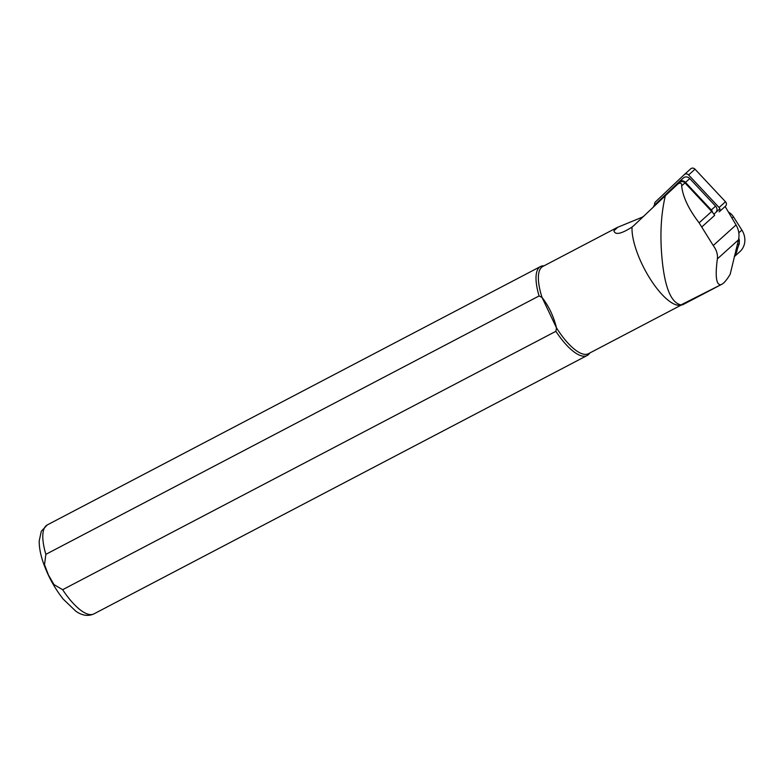 <?xml version="1.0" encoding="UTF-8"?>
<svg xmlns="http://www.w3.org/2000/svg" width="784" height="784" viewBox="0 0 784 784"><rect width="100%" height="100%" fill="white"/><g stroke="black" fill="none" stroke-linecap="round" stroke-linejoin="round"><path stroke-width="1.18" d="M678.297 183.623L679.62 182.437A4.018 3.587 48 0 1 684.971 182.907L711.705 211.455A20.09 17.944 48 0 1 712.627 212.493A20.09 17.944 48 0 1 713.891 214.179L719.859 208.789M713.891 214.179A20.09 17.944 48 0 1 714.645 215.375L713.92 214.14M720.32 284.7L719.643 284.612C716.037 283.259 715.273 274.684 717.37 258.887C717.899 254.418 716.527 249.969 713.234 245.519L699.103 222.813C688.597 209.103 682.786 196.794 681.659 185.886C681.874 183.25 680.708 182.545 678.15 183.76L665.342 195.735C660.971 214.306 659.863 235.141 662 258.24C664.734 287.777 671.241 303.369 681.531 305.015A49.627 16.974 62.4 0 0 681.561 305.015A49.627 16.974 62.4 0 0 683.393 304.408L721.878 284.249L680.306 305.221A49.225 16.836 62.4 0 1 649.299 277.487A49.225 16.836 62.4 0 1 632.051 227.056C621.202 233.965 615.156 235.229 613.911 230.829L617.694 227.291L642.292 217.168L644.35 215.718M679.669 182.388L678.15 183.76M684.412 174.499L690.724 168.815A3.214 2.871 48 0 1 695.006 169.187L725.484 201.743A3.214 2.871 48 0 1 725.602 206.065L725.141 206.496L736.049 224.959C738.812 229.81 739.635 234.779 738.499 239.845L730.188 274.253C726.905 279.702 724.142 283.034 721.878 284.249M665.342 195.735L633.658 225.723M634.207 225.214L632.051 227.056M617.665 227.252L542.793 266.472A49.225 16.836 62.4 0 0 542.048 297.459L539.088 295.95L45.864 554.337L44.512 564.647L48.432 574.995L53.969 584.58L62.651 589.695L555.885 331.309L556.513 327.928C553.602 316.256 548.78 306.103 542.048 297.459L556.513 327.928A49.225 16.836 62.4 0 0 588.47 353.682L681.286 305.054M544.067 265.805L543.449 265.815A50.225 17.179 62.4 0 0 540.529 266.521A50.225 17.179 62.4 0 0 539.088 295.95M555.885 331.309A50.225 17.179 62.4 0 0 587.147 355.505A50.225 17.179 62.4 0 0 589.392 353.506L589.744 353.016M734.471 256.525L739.929 251.605A18.081 16.141 -132 0 0 741.87 230.055L733.442 216.756A12.054 10.76 -132 0 0 728.963 212.415L728.454 212.111M734.294 256.368A18.081 16.141 -132 0 0 737.313 249.126L739.302 243.638L739.351 240.227A18.081 16.141 -132 0 0 738.793 238.385M735.843 249.969L737.313 249.126M716.213 212.072A4.822 4.302 -132 0 0 715.586 206.123L689.763 178.556A4.822 4.302 -132 0 0 683.413 177.939A4.822 4.302 -132 0 0 683.344 177.997L679.209 181.721M653.435 207.005A4.822 4.302 48 0 1 654.562 205.026L679.071 181.849A4.822 4.302 48 0 1 679.13 181.79A4.822 4.302 48 0 1 685.49 182.407L711.304 209.975A4.822 4.302 48 0 1 712.627 212.493M654.699 204.898A3.214 2.871 48 0 1 655.385 201.949L684.324 174.587A3.214 2.871 48 0 1 688.607 174.959L719.095 207.505A3.214 2.871 48 0 1 719.202 211.827L725.602 206.065M717.37 258.887L738.499 239.845M713.234 245.519L736.049 224.959M701.758 226.988L714.645 215.375M62.651 589.695A50.225 17.179 62.4 0 0 93.913 613.892C88.269 616.508 82.251 615.626 75.872 611.255L63.249 599.143C55.184 589 48.775 577.524 44.002 564.715C40.729 555.797 39.131 547.869 39.2 540.921L41.317 531.199L47.305 524.908A50.225 17.179 62.4 0 0 45.864 554.337M699.103 222.813L711.705 211.455M681.659 185.886L684.971 182.907M738.254 240.864L739.351 240.227M733.442 216.756L731.982 218.079M738.812 232.819L741.87 230.055M739.302 243.638L737.303 244.784M715.586 206.123L711.304 209.975M689.763 178.556L685.49 182.407M695.006 169.187L688.607 174.959M725.484 201.743L719.095 207.505M47.305 524.908L540.529 266.521M93.913 613.892L587.147 355.505M679.13 181.79L683.413 177.939M684.363 174.538L690.763 168.776"/></g></svg>
